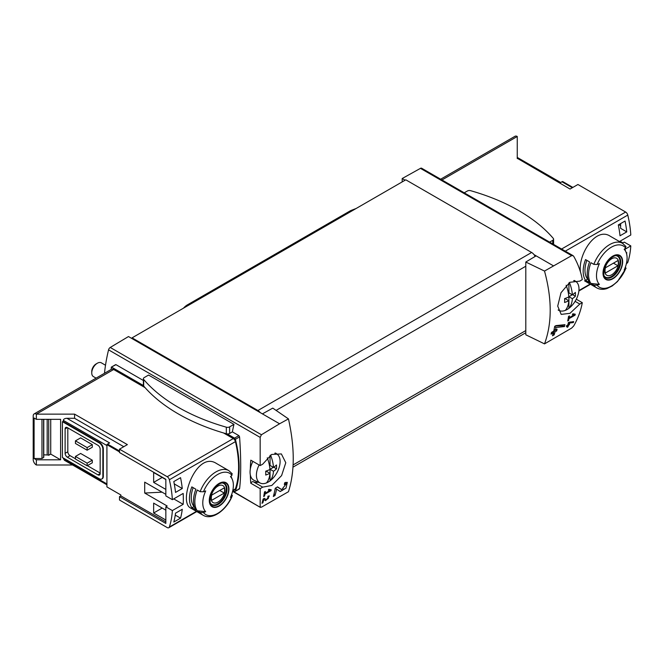 <?xml version="1.0" encoding="UTF-8"?>
<svg xmlns="http://www.w3.org/2000/svg" width="664" height="664" viewBox="0 0 664 664"><rect width="100%" height="100%" fill="white"/><g stroke="black" fill="none" stroke-linecap="round" stroke-linejoin="round"><path stroke-width="1" d="M269.949 490.472L265.069 493.294A137.29 79.265 -120 0 0 265.376 491.443L264.496 491.949A137.29 79.265 60 0 1 263.674 496.531L264.546 496.025A137.29 79.265 -120 0 0 264.903 494.207L271.036 490.671A137.29 79.265 -120 0 0 271.202 489.75L268.829 489.318L268.322 490.173L269.949 490.472L268.605 489.7M288.458 418.893L279.577 423.781L262.421 413.879L272.755 408.119L288.458 418.893C294.824 447.544 294.824 471.822 288.458 491.709L261.433 507.188L260.172 506.964L260.172 488.654L262.678 487.144L253.299 481.732A2.54 1.469 120 0 0 250.801 483.243L260.172 488.654M279.577 423.781L261.433 434.746L110.232 347.455A2.54 1.469 120 0 0 108.556 349.853A137.29 79.265 120 0 0 104.489 373.292M262.678 487.144L271.808 485.467L281.594 475.59L285.786 462.742L281.37 453.927L271.642 454.45L262.678 464.211L260.172 465.58L260.172 437.385L261.433 434.746M260.379 507.396L233.014 491.285M281.694 489.659L277.577 486.878L275.269 488.214A137.29 79.265 60 0 1 273.327 496.498L275.012 495.527A137.29 79.265 -120 0 0 276.589 489.102L280.183 491.543L285.985 488.156L287.313 482.363L284.673 482.778A137.29 79.265 60 0 1 284.333 484.529L285.869 484.28L281.694 489.659L280.249 488.829A3.378 1.95 120 0 0 280.308 488.853M263.766 499.469L265.575 500.697L269.36 495.966L268.015 496.199A137.29 79.265 60 0 1 267.799 497.087C269.111 497.668 268.621 498.539 266.347 499.71L264.322 498.332L263.118 499.029A137.29 79.265 60 0 1 262.006 503.27L262.886 502.764A137.29 79.265 -120 0 0 263.766 499.469L263.11 499.087M267.924 496.572L268.588 496.946L267.799 497.087M573.389 322.546A137.29 79.265 -120 0 0 573.654 321.575L568.417 322.496A137.29 79.265 60 0 1 567.811 324.945L566.641 325.626A137.29 79.265 60 0 1 566.409 326.497L567.571 325.825A137.29 79.265 60 0 1 567.139 327.36L568.01 326.854A137.29 79.265 -120 0 0 568.45 325.318L569.33 324.812A137.29 79.265 -120 0 0 569.563 323.932L568.683 324.439A137.29 79.265 -120 0 0 569.031 323.086L573.389 322.546L572.36 321.741M544.513 343.886L571.646 328.091L573.737 325.933C578.012 318.355 580.859 310.603 582.295 302.684L579.805 304.054L569.961 313.333L561.188 314.387L557.71 306.096L561.005 292.741L569.828 282.3L579.805 281.121L582.295 279.602C580.859 271.676 578.012 263.932 573.737 256.354L573.057 255.657L571.646 255.648L544.513 271.061L525.797 262.031L525.797 334.789L544.513 343.886C552.099 323.285 552.099 299.016 544.513 271.061M574.003 314.935L569.123 317.749A137.29 79.265 -120 0 0 569.421 315.906L568.55 316.413A137.29 79.265 60 0 1 567.72 320.994L568.6 320.488A137.29 79.265 -120 0 0 568.957 318.67L575.09 315.126A137.29 79.265 -120 0 0 575.256 314.205L572.883 313.773L572.376 314.636L574.003 314.935L572.659 314.155M564.491 326.539A137.29 79.265 -120 0 0 564.956 324.663L555.926 325.617L554.706 326.323A137.29 79.265 60 0 1 553.718 331.137L551.477 332.432A137.29 79.265 60 0 1 551.054 334.141L553.303 332.847A137.29 79.265 60 0 1 552.489 335.81L554.174 334.839A137.29 79.265 -120 0 0 554.988 331.867L556.673 330.896A137.29 79.265 -120 0 0 557.088 329.195L555.403 330.166A137.29 79.265 -120 0 0 555.984 327.51L564.491 326.539L563.097 325.733L563.097 324.87M119.495 451.918L106.912 444.648L106.912 486.903L120.84 494.946L120.84 495.875L165.842 521.854M165.842 494.348L144.702 482.147L144.702 493.045L167.187 506.026L165.842 506.806L172.366 510.574L183.164 504.333A95.342 55.046 -120 0 0 183.164 493.435L172.366 499.677A95.342 55.046 -120 0 0 169.353 479.757A3.179 1.834 -120 0 0 167.212 476.719L119.495 449.171L127.372 444.614L74.575 414.137L74.575 418.287L66.906 418.287C64.732 418.411 63.528 419.108 63.312 420.362L63.312 421.665L62.416 421.665L62.416 457.471L99.268 478.752A5.088 2.938 -120 0 0 101.808 479.001A5.088 2.938 -120 0 0 102.862 476.677L102.862 449.171A5.088 2.938 -120 0 0 99.268 442.938L62.416 421.665M165.842 489.418L153.65 482.379L153.65 472.519L165.842 479.557M165.842 520.036L153.65 513.006L153.65 503.138L165.842 510.176M173.802 522.045A95.342 55.046 -120 0 0 175.52 513.172L182.268 509.28A95.342 55.046 -120 0 1 180.55 518.152L173.802 522.045M175.52 492.414A95.342 55.046 -120 0 0 173.802 481.566L180.55 477.673A95.342 55.046 -120 0 1 182.268 488.521L175.52 492.414M572.858 187.422L562.649 181.529A2.54 1.469 120 0 0 561.976 181.77L559.951 182.932L517.256 158.281L570.052 189.041L577.929 184.492L625.646 212.04A3.179 1.834 60 0 1 627.787 215.086A95.342 55.046 60 0 1 630.8 234.998L619.993 241.231A95.342 55.046 60 0 1 620.027 241.87M620.01 241.223L622.932 242.908L624.276 242.128L630.8 245.896A95.342 55.046 60 0 1 627.787 262.33A3.179 1.834 60 0 1 627.231 263.06L626.426 263.525M630.8 245.896L624.874 249.315M580.485 272.057C577.746 254.785 595.774 226.391 610.233 236.218L622.541 243.314A25.738 14.865 -60 0 0 593.84 264.372L597.152 264.471A94.487 54.556 0 0 0 599.409 263.608A21.638 12.492 -60 0 0 598.845 264.886A21.638 12.492 -60 0 0 599.409 284.366A94.487 54.556 180 0 1 597.152 285.229L593.84 285.13L590.935 283.453A25.738 14.865 -60 0 1 590.935 262.695L593.84 264.372M626.609 253.872A95.342 55.046 -120 0 0 626.766 252.652L626.318 252.909M625.048 221.037L618.308 224.93A95.342 55.046 -120 0 1 620.027 235.786L626.766 231.894A95.342 55.046 -120 0 0 625.048 221.037M120.84 495.875L119.495 496.655L119.495 500.025L167.212 527.573A3.179 1.834 -120 0 0 168.797 527.731A3.179 1.834 -120 0 0 169.353 527.009A95.342 55.046 -120 0 0 172.366 510.574M119.495 496.655L165.842 523.415L165.842 506.806M66.906 418.287L109.61 442.938L107.585 444.108A2.54 1.469 120 0 0 106.912 444.648M162.058 492.165L144.702 493.045M582.295 302.684L576.294 299.215L582.286 302.676M143.382 380.489L115.976 364.661L111.311 367.142L111.178 369.425M233.96 424.362L148.57 375.06L144.221 377.575A2.864 1.652 0 0 0 143.382 378.737A2.864 1.652 0 0 0 143.681 379.468A182.102 105.136 0 0 0 226.324 427.184A2.864 1.652 0 0 0 229.619 426.877L233.96 424.362A137.29 79.265 -60 0 0 232.383 431.866L238.874 435.617L239.579 436.887C241.09 459.015 241.09 476.287 239.579 488.687L238.874 488.812M250.801 460.169A2.54 1.469 120 0 0 250.809 460.169L260.18 465.58L250.801 460.169A137.29 79.265 120 0 0 250.32 469.091M250.32 474.884A137.29 79.265 120 0 0 250.801 483.243M143.382 378.737L143.382 385.327A2.864 1.652 0 0 0 143.399 385.51L111.627 367.167M48.721 419.324L48.721 455.255A3.179 1.834 0 0 0 47.177 454.956L43.774 454.815M50.73 419.324L50.73 454.101L48.721 455.255M43.6 419.324L43.6 457.496L41.973 458.509L34.096 458.509L36.346 459.812L60.615 459.812L50.73 454.101M41.973 458.509L41.973 419.324M60.615 459.812L60.615 419.324L36.346 419.324L34.096 418.029L34.096 458.509M625.496 266.853L625.662 268.762A94.487 54.556 180 0 1 624.168 270.065A21.638 12.492 -60 0 0 626.086 252.278L624.691 248.867M626.077 268.181L625.662 268.762A23.838 13.761 -60 0 1 597.152 285.229M626.086 252.278A21.638 12.492 -60 0 0 624.168 249.307A94.487 54.556 0 0 0 625.662 248.004L625.496 246.095M599.409 284.366L590.935 283.453M612.831 278.78A13.886 8.018 -60 0 1 604.232 277.876A13.886 8.018 -60 0 1 604.522 266.189A13.886 8.018 -60 0 1 621.429 256.993A13.886 8.018 -60 0 1 612.831 278.78M585.54 280.341A25.738 14.865 -60 0 1 585.54 259.582L589.582 261.915A25.738 14.865 -60 0 0 589.582 282.673L585.54 280.341L587.648 279.121A23.198 13.396 -60 0 1 586.868 260.346M200.121 491.684L203.433 491.775A94.487 54.556 0 0 0 205.691 490.912A21.638 12.492 -60 0 0 205.135 492.198A21.638 12.492 -60 0 0 205.691 511.678A94.487 54.556 180 0 1 203.433 512.533L200.121 512.442L197.216 510.765A25.738 14.865 -60 0 1 197.216 489.999L200.121 491.684A25.738 14.865 -60 0 1 228.823 470.627L216.522 463.522C196.527 450.175 177.57 502.266 190.775 508.109L203.084 515.214A25.738 14.865 -60 0 1 200.121 512.442M205.691 511.678L197.216 510.765M231.761 494.149L231.952 496.074A94.487 54.556 180 0 1 230.458 497.377A21.638 12.492 -60 0 0 232.367 479.591A21.638 12.492 -60 0 0 230.458 476.619A94.487 54.556 0 0 0 231.952 475.316L231.777 473.407M203.084 515.214C211.932 520.784 226.864 510.01 232.375 495.502L231.952 496.074A23.838 13.761 -60 0 1 203.433 512.533M219.112 506.084A13.886 8.018 -60 0 1 210.513 505.188A13.886 8.018 -60 0 1 210.803 493.493A13.886 8.018 -60 0 1 227.71 484.305A13.886 8.018 -60 0 1 219.112 506.084M195.872 509.985L191.821 507.645A25.738 14.865 -60 0 1 191.821 486.886L195.872 489.227A25.738 14.865 -60 0 0 195.872 509.985M232.715 490.829L234.865 489.592A3.179 1.834 -120 0 0 235.421 488.862A95.342 55.046 -120 0 0 235.421 441.618A3.179 1.834 -120 0 0 233.28 438.572L223.602 432.986M517.256 158.563L517.256 136.485A4.449 2.565 -120 0 0 515.032 136.269L440.664 179.205M553.286 265.758L536.13 255.847L525.797 262.031M262.421 413.879L128.484 336.548L110.232 347.455M573.065 255.648L421.681 168.249A2.54 1.469 120 0 0 420.445 168.357L402.193 178.525L402.193 181.894M405.115 180.21L402.193 178.525M536.13 255.847L534.005 254.619A6.358 3.669 -120 0 0 531.64 252.478L405.795 179.82L132.078 337.851L132.078 338.623M535.142 256.445A6.358 3.669 -120 0 0 534.005 254.619M67.811 427.89L67.811 451.761A3.179 1.834 -120 0 0 70.052 455.653L75.447 458.766M87.358 465.647L100.164 473.042M92.304 444.631L80.618 437.883L75.447 440.863L87.133 447.611L87.133 450.209L92.304 447.221L92.304 444.631L87.133 447.611M92.304 460.194L80.618 453.454L75.447 456.434L75.447 459.031L87.133 465.779L92.304 462.791L92.304 460.194L87.133 463.181L87.133 465.779M74.575 414.137L36.346 414.137A4.449 2.565 -120 0 0 34.121 413.921A4.449 2.565 -120 0 0 33.2 415.954L33.2 459.546A4.449 2.565 -120 0 0 36.346 464.999L36.346 459.812M36.346 464.999L72.608 464.999M63.312 457.994L64.366 460.235L106.912 484.803M36.346 419.324L36.346 414.137L113.652 369.508A4.449 2.565 -120 0 0 111.427 369.284L34.121 413.921M102.024 478.852A5.088 2.938 -120 0 0 102.264 478.744A5.088 2.938 -120 0 0 103.31 476.412L103.31 448.906A5.088 2.938 -120 0 0 99.716 442.68L63.312 421.665M123.778 446.698L74.575 418.287M145.051 387.635L113.652 369.508M260.288 412.651A6.358 3.669 -120 0 0 257.923 410.501L132.078 337.851M233.197 490.555L234.525 491.319A1.27 0.73 -120 0 0 235.164 491.385A1.27 0.73 -120 0 0 235.38 491.111A97.251 56.15 -120 0 0 235.38 439.319A1.27 0.73 -120 0 0 234.525 438.124L227.279 433.941A2.864 1.652 0 0 0 229.619 433.467L232.383 431.866M119.495 449.171L119.495 452.541L165.842 479.3L165.842 495.908L172.366 499.677M67.355 427.633A3.179 1.834 -120 0 0 65.769 427.475A3.179 1.834 -120 0 0 65.114 428.927L67.355 427.633L97.923 445.278A3.179 1.834 -120 0 1 100.164 449.171L100.164 473.556A3.179 1.834 -120 0 1 99.509 475.017A3.179 1.834 -120 0 1 97.923 474.86L67.355 457.214L70.052 455.653M65.114 428.927L65.114 453.321A3.179 1.834 -120 0 0 67.355 457.214M75.447 440.863L75.447 443.461L87.133 450.209M75.447 456.434L87.133 463.181M253.299 481.732A19.065 11.006 120 0 0 258.271 482.205M194.286 506.64L191.821 507.645M193.929 506.433A23.198 13.396 -60 0 1 193.149 487.65M219.112 483.765A13.446 7.76 120 0 0 209.608 500.233A13.446 7.76 120 0 0 219.112 505.727A13.446 7.76 120 0 0 228.623 489.26A13.446 7.76 120 0 0 219.112 483.765M612.831 256.462A13.446 7.76 120 0 0 603.319 272.929A13.446 7.76 120 0 0 612.831 278.415A13.446 7.76 120 0 0 622.334 261.948A13.446 7.76 120 0 0 612.831 256.462M217.966 502.1A9.819 5.669 -60 0 1 211.957 493.551A9.819 5.669 -60 0 1 223.976 486.604A9.819 5.669 -60 0 1 217.966 502.1M224.233 493.07A9.404 5.428 120 0 0 224.233 487.874L211.708 495.103A9.404 5.428 -60 0 0 211.708 500.291L224.233 493.07L219.734 490.472M222.556 483.035A12.076 6.972 -60 0 1 223.785 483.5A12.076 6.972 -60 0 1 225.636 493.178A12.076 6.972 -60 0 1 217.742 503.818A12.076 6.972 -60 0 1 211.708 504.416A12.076 6.972 -60 0 1 210.687 503.586M611.685 274.788A9.819 5.669 -60 0 1 605.676 266.239A9.819 5.669 -60 0 1 617.694 259.3A9.819 5.669 -60 0 1 611.685 274.788M617.943 265.758A9.404 5.428 120 0 0 617.943 260.562L605.427 267.791A9.404 5.428 -60 0 0 605.427 272.987L617.943 265.758L613.453 263.16M616.275 255.723A12.076 6.972 -60 0 1 617.495 256.188A12.076 6.972 -60 0 1 619.346 265.866A12.076 6.972 -60 0 1 611.461 276.506A12.076 6.972 -60 0 1 605.419 277.104A12.076 6.972 -60 0 1 604.406 276.274M43.6 457.496L43.6 456.998M183.164 504.333L173.727 498.88M143.399 385.51A2.864 1.652 0 0 0 143.681 386.058A182.102 105.136 0 0 0 226.324 433.775A2.864 1.652 0 0 0 227.279 433.941M549.626 242.119L552.755 240.31A2.864 1.652 0 0 0 553.593 239.148A2.864 1.652 0 0 0 553.295 238.409A182.102 105.136 0 0 0 470.651 190.692A2.864 1.652 0 0 0 467.356 191.008L464.236 192.817M232.533 491.567L233.745 490.87M618.757 224.673L620.624 225.752M626.766 231.894L620.624 228.341L620.624 223.594M174.267 483.907L182.268 488.521M153.65 482.379L162.19 477.449M175.255 515.098L180.55 518.152M153.65 513.006L162.19 508.068M575.09 315.126L572.849 313.831M569.123 317.749L568.401 317.334M568.6 320.488L567.903 320.081M568.957 318.67L568.243 318.255M567.571 325.825L566.931 325.451M568.01 326.854L567.388 326.481M568.45 325.318L567.811 324.945M567.388 325.717L567.388 325.186M569.33 324.812L567.952 324.381M568.683 324.439L568.035 324.065M569.031 323.086L568.367 322.704M569.754 322.048L572.36 321.949M553.303 332.847L552.033 332.108M554.174 334.839L553.552 334.473L553.552 331.236M552.739 334.947L553.552 334.473M554.988 331.867L553.718 331.137M556.673 330.896L555.237 330.066L553.776 330.904M555.403 330.166L554.108 329.41M555.984 327.51L554.639 326.738M555.195 326.041L563.097 325.733M276.589 489.102L275.245 488.322M279.502 491.078A5.76 3.328 120 0 0 283.893 488.903M285.96 484.338A5.76 3.328 120 0 0 285.835 482.28M281.652 489.634L280.2 488.795A3.378 1.95 120 0 0 280.249 488.829M280.2 488.795L277.411 486.969M275.012 495.527L274.215 495.062L274.215 493.128M273.634 495.402L274.215 495.062M271.036 490.671L268.796 489.376M265.069 493.294L264.347 492.879M264.546 496.025L263.857 495.626M264.903 494.207L264.189 493.8M264.994 500.299A2.996 1.726 120 0 0 266.579 499.768M268.281 496.772A2.996 1.726 120 0 0 268.289 496.058M265.285 499.096L264.214 498.398M262.886 502.764L262.255 502.407M270.563 455.097A30.046 17.347 60 0 1 273.493 467.423A30.063 17.355 0 0 0 276.49 464.974A29.174 16.841 60 0 1 276.49 468.817A30.063 17.355 180 0 1 273.493 471.257A30.046 17.347 60 0 1 270.041 480.869A16.758 9.678 -60 0 1 266.488 482.919A30.046 17.347 -120 0 0 269.941 473.308A30.063 17.355 180 0 1 265.7 475.042A29.174 16.841 -120 0 0 265.7 471.199A30.063 17.355 0 0 0 269.941 469.473A30.046 17.347 -120 0 0 267.277 457.82M266.488 482.919A16.758 9.678 -60 0 1 260.421 483.151A16.758 9.678 -60 0 1 256.412 475.208A16.758 9.678 -60 0 1 259.109 464.966M274.796 453.188A16.758 9.678 -60 0 1 277.145 454.184A16.758 9.678 -60 0 1 279.395 466.609A16.758 9.678 -60 0 1 270.041 480.869L270.041 469.265L273.361 467.348M260.421 483.151L254.237 480.421A17.48 10.093 -60 0 1 250.062 472.129A17.48 10.093 -60 0 1 252.901 461.38M96.089 378.14L93.392 376.588A7.943 4.59 -60 0 1 91.748 372.944A7.943 4.59 -60 0 1 97.359 363.216A7.943 4.59 -60 0 1 101.335 362.826L105.51 365.233M91.748 372.944L91.748 371.516A6.192 3.577 -60 0 1 96.122 363.93L97.359 363.216M269.941 473.308L266.488 471.315L265.733 471.747M270.041 455.454L270.041 465.422L273.493 467.423M276.49 468.817L273.759 467.24M273.493 471.257L270.041 469.265M569.446 282.54A30.046 17.347 60 0 1 572.376 294.866A30.063 17.355 0 0 0 575.373 292.417A29.174 16.841 60 0 1 575.373 296.252A30.063 17.355 180 0 1 572.376 298.7A30.046 17.347 60 0 1 568.915 308.312A16.758 9.678 -60 0 1 565.371 310.362A30.046 17.347 -120 0 0 568.824 300.75A30.063 17.355 180 0 1 564.583 302.485A29.174 16.841 -120 0 0 564.583 298.642A30.063 17.355 0 0 0 568.824 296.916A30.046 17.347 -120 0 0 566.16 285.271M565.371 310.362A16.758 9.678 -60 0 1 559.304 310.594A16.758 9.678 -60 0 1 558.175 309.93M573.654 280.623A16.758 9.678 -60 0 1 576.028 281.627A16.758 9.678 -60 0 1 578.278 294.052A16.758 9.678 -60 0 1 568.915 308.312L568.915 296.708L572.244 294.791M568.824 300.75L565.371 298.758L564.616 299.19M568.915 282.906L568.915 292.865L572.376 294.866M575.373 296.252L572.642 294.675M572.376 298.7L568.915 296.708M356.136 208.488L351.372 210.339A12.716 7.337 120 0 0 349.92 211.036L187.406 304.867A12.716 7.337 120 0 0 183.488 308.171M627.787 215.086L565.296 251.158M627.787 262.33L626.534 263.052M590.138 284.059L578.917 290.541M119.495 450.981L107.585 444.108M260.172 437.385L108.556 349.853M597.152 264.471A23.838 13.761 -60 0 1 625.662 248.004M626.094 268.19L617.495 281.544L612.2 285.976L606.938 288.566C603.153 289.778 599.775 289.554 596.795 287.902A25.738 14.865 -60 0 1 593.84 285.13M203.433 491.775A23.838 13.761 -60 0 1 231.952 475.316M169.353 527.009L196.428 511.371M232.815 490.364L235.421 488.862M169.353 479.757L235.421 441.618M517.256 136.485L441.967 179.952M625.646 212.04L561.595 249.025M571.646 255.648L420.445 168.357M276.083 410.402L525.797 266.231M293.114 464.916L525.797 330.581M63.312 458.766L106.912 483.94M63.312 420.362L106.912 445.536M167.212 476.719L233.28 438.572M257.923 410.501L531.64 252.478M238.874 435.617L234.525 438.124M239.579 488.687L235.38 491.111M239.579 436.887L235.38 439.319M99.268 442.938L99.716 442.68M102.862 449.171L103.31 448.906M102.862 476.677L103.31 476.412M65.114 453.321L67.811 451.761M97.923 474.86L100.164 473.556M579.805 304.054L575.107 301.348M572.31 187.738L561.976 181.77M218.232 504.358A12.392 7.155 -60 0 1 212.032 504.972C210.197 505.163 209.658 502.133 210.413 495.867C212.422 487.094 222.058 480.802 224.424 483.5A12.392 7.155 -60 0 1 226.324 493.435A12.392 7.155 -60 0 1 218.232 504.358M611.942 277.046A12.392 7.155 -60 0 1 605.751 277.66C603.908 277.859 603.369 274.821 604.124 268.555C606.141 259.782 615.777 253.499 618.142 256.196A12.392 7.155 -60 0 1 620.043 266.123A12.392 7.155 -60 0 1 611.942 277.046M47.177 419.324L47.177 454.956M229.619 426.877L229.619 433.467M143.681 379.468L143.681 386.058M226.324 427.184L226.324 433.775M552.755 240.31L552.755 243.92M352.161 210.787L351.372 210.339M350.824 211.559L349.92 211.036M188.302 305.39L187.406 304.867M596.795 287.902L584.494 280.806M232.367 479.591L230.972 476.179M590.495 284.267L578.875 290.981M168.797 527.731L196.776 511.579M292.99 467.141L525.797 332.73M260.371 507.404L232.74 491.451M115.602 364.661L111.311 367.142M239.447 488.911L235.164 491.385M101.808 479.001L102.264 478.744M517.256 157.426L560.698 182.509M232.275 473.839L228.823 470.627M625.986 246.527L622.541 243.314M223.785 483.5L223.021 483.06M211.708 504.416L210.945 503.976M617.495 256.188L616.731 255.748M605.419 277.104L604.655 276.664M43.774 419.324L43.774 457.247M553.593 239.148L553.593 244.402M285.877 484.272L284.541 483.5M277.145 454.184L275.543 453.022M576.028 281.627L574.418 280.457M559.304 310.594L558.225 310.121"/></g></svg>
